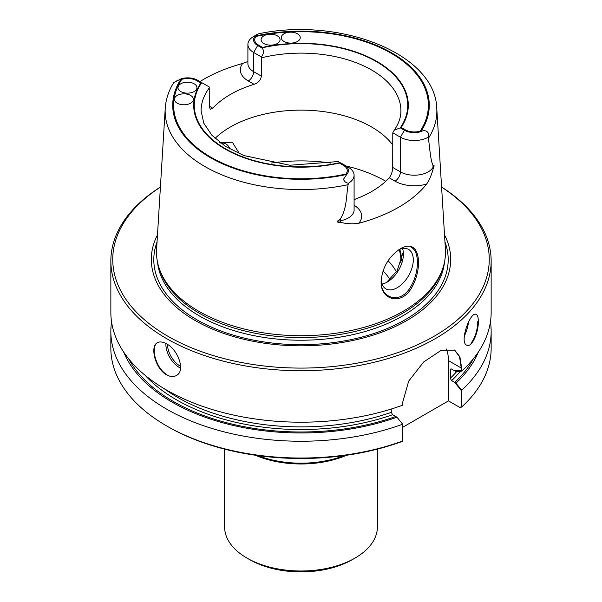 <?xml version="1.0" encoding="UTF-8"?>
<svg xmlns="http://www.w3.org/2000/svg" width="602" height="602" viewBox="0 0 602 602"><rect width="100%" height="100%" fill="white"/><g stroke="black" fill="none" stroke-linecap="round" stroke-linejoin="round"><path stroke-width="0.9" d="M461.674 390.171L455.955 383.158L451.62 380.652L454.721 382.443L461.26 390.465L461.26 406.726L459.883 407.479L448.46 400.887L402.685 427.307L448.46 400.887L448.46 360.636L448.46 400.887L460.297 407.72L461.674 406.967L461.674 390.171A190.149 109.782 0 0 0 491.149 331.461A190.149 109.782 0 0 0 490.434 321.942M180.766 91.542A9.481 5.471 180 0 1 177.989 87.666A9.481 5.471 180 0 1 187.463 82.196A9.481 5.471 180 0 1 196.944 87.666A9.481 5.471 180 0 1 191.097 92.723A9.481 5.471 180 0 1 180.766 91.542A9.481 5.471 180 0 1 177.989 87.666A9.481 5.471 180 0 1 187.463 82.196A9.481 5.471 180 0 1 196.944 87.666A9.481 5.471 180 0 1 191.097 92.723A9.481 5.471 180 0 1 180.766 91.542M177.206 103.19A9.481 5.471 180 0 1 174.429 99.315A9.481 5.471 180 0 1 183.911 93.844A9.481 5.471 180 0 1 193.385 99.315A9.481 5.471 180 0 1 187.538 104.372A9.481 5.471 180 0 1 177.206 103.19A9.481 5.471 180 0 1 174.429 99.315A9.481 5.471 180 0 1 183.911 93.844A9.481 5.471 180 0 1 193.385 99.315A9.481 5.471 180 0 1 187.538 104.372A9.481 5.471 180 0 1 177.206 103.19M196.764 80.683A12.815 7.397 0 0 0 181.759 79.359A127.391 73.549 0 0 0 210.926 157.235A127.391 73.549 0 0 0 345.811 174.076A12.815 7.397 0 0 0 343.524 165.415L339.453 163.067A107.299 61.953 0 0 1 225.125 149.04A107.299 61.953 0 0 1 200.827 83.031L196.764 80.683M284.054 41.5A9.481 5.471 180 0 1 281.277 37.633A9.481 5.471 180 0 1 290.758 32.162A9.481 5.471 180 0 1 300.232 37.633A9.481 5.471 180 0 1 294.386 42.689A9.481 5.471 180 0 1 284.054 41.5A9.481 5.471 180 0 1 281.277 37.633A9.481 5.471 180 0 1 290.758 32.162A9.481 5.471 180 0 1 300.232 37.633A9.481 5.471 180 0 1 294.386 42.689A9.481 5.471 180 0 1 284.054 41.5M263.879 43.555A9.481 5.471 180 0 1 261.102 39.687A9.481 5.471 180 0 1 270.576 34.209A9.481 5.471 180 0 1 280.058 39.687A9.481 5.471 180 0 1 274.203 44.744A9.481 5.471 180 0 1 263.879 43.555A9.481 5.471 180 0 1 261.102 39.687A9.481 5.471 180 0 1 270.576 34.209A9.481 5.471 180 0 1 280.058 39.687A9.481 5.471 180 0 1 274.203 44.744A9.481 5.471 180 0 1 263.879 43.555M420.241 131.108A12.815 7.397 180 0 1 405.236 129.784L401.173 127.436A107.299 61.953 0 0 0 376.875 61.427A107.299 61.953 0 0 0 262.547 47.4L258.476 45.052A12.815 7.397 180 0 1 256.189 36.391A127.391 73.549 0 0 1 391.074 53.224A127.391 73.549 0 0 1 420.241 131.108M381.186 280.028A22.748 13.131 120 0 0 385.837 288.832A22.748 13.131 120 0 0 397.207 287.711A22.748 13.131 120 0 0 412.069 267.664A22.748 13.131 120 0 0 408.585 249.431A22.748 13.131 120 0 0 398.787 249.732A22.748 13.131 120 0 1 408.585 249.431A22.748 13.131 120 0 1 412.069 267.664A22.748 13.131 120 0 1 397.207 287.711A22.748 13.131 120 0 1 385.837 288.832A22.748 13.131 120 0 1 381.186 280.028M381.141 280.735C380.073 298.013 399.946 305.267 410.444 287.177C419.632 272.262 419.632 250.883 411.061 247.317M461.674 368.266L461.674 371.133L455.955 371.547L451.62 369.041L450.522 369.056L450.243 378.304L451.62 380.652L450.243 378.304L450.522 369.056L451.62 369.041L454.721 370.832L461.26 370.358L461.26 368.025L448.46 360.636A41.711 24.08 -60 0 0 446.232 348.942A41.711 24.08 -60 0 1 448.46 360.636L461.674 368.266L459.905 356.79L454.683 350.123L441.115 350.379L423.695 361.96L408.698 381.089L402.685 402.317L402.685 405.184A190.149 109.782 0 0 1 166.543 390.051A190.149 109.782 0 0 1 110.851 312.423L110.851 260.952A190.149 109.782 0 0 0 166.543 338.58A190.149 109.782 0 0 0 373.767 362.374A190.149 109.782 0 0 0 491.149 260.952A190.149 109.782 0 0 0 441.59 187.034M454.721 382.443A180.562 104.251 0 0 0 473.405 358.724M128.595 358.724A180.562 104.251 0 0 0 395.732 416.494L392.639 414.703L396.974 417.209L402.685 424.222A190.149 109.782 0 0 1 209.293 427.631A190.149 109.782 0 0 1 110.851 331.461A190.149 109.782 0 0 1 111.566 321.942M454.48 350.01L459.544 356.685L461.26 368.025M391.255 412.362L391.255 409.044L391.255 412.362L392.639 414.703L391.255 412.362A174.414 100.7 0 0 1 164.278 388.719A174.414 100.7 0 0 0 391.255 412.362M397.124 270.772L386.522 282.413L397.124 270.772L403.287 251.847L397.124 270.772M401.466 260.786A100.474 58.01 0 0 0 401.474 260.026A100.474 58.01 0 0 0 399.751 249.326M220.671 143.043A22.748 13.131 -60 0 1 226.043 144.044A22.748 13.131 -60 0 1 229.919 149.025A22.748 13.131 -60 0 0 226.043 144.044A22.748 13.131 -60 0 0 220.671 143.043M219.459 142.674L232.696 142.809L239.543 153.781L232.696 142.809L219.459 142.674M387.327 282.007A22.748 13.131 -60 0 1 382.022 284.031A22.748 13.131 -60 0 0 387.327 282.007A22.748 13.131 -60 0 0 403.415 254.142A22.748 13.131 -60 0 1 387.327 282.007M402.512 248.536A22.748 13.131 -60 0 1 403.415 254.142A22.748 13.131 -60 0 0 402.512 248.536M157.604 342.598C150.176 346.353 155.752 368.612 166.95 374.572M477.807 321.197C477.552 330.099 475.287 337.459 471.012 343.268M160.41 187.034A190.149 109.782 0 0 0 110.851 260.952M166.543 343.84C178.177 349.709 185.725 371.095 176.356 375.543C173.519 377.07 170.246 376.822 166.543 374.798C155.226 368.785 149.695 346.188 157.4 342.711C159.854 341.409 162.901 341.793 166.543 343.84M461.674 371.133A190.149 109.782 0 0 0 491.149 312.423L491.149 260.952M478.319 321.34C478.297 317.201 477.521 314.861 475.994 314.297C469.936 311.565 458.671 343.93 467.25 345.307C472.201 347.369 478.68 331.597 478.319 321.34M455.955 383.158A182.271 105.23 0 0 0 478.364 351.989M166.543 425.877A190.149 109.782 180 0 0 402.685 441.018L401.316 441.77A188.253 108.684 180 0 1 167.883 426.652L166.543 425.877A190.149 109.782 180 0 1 110.851 348.257L110.851 331.461M491.149 331.461L491.149 348.257A190.149 109.782 180 0 1 461.674 406.967M123.636 351.989A182.271 105.23 0 0 0 396.974 417.209M402.685 441.018L402.685 424.222M247.904 44.465L247.904 63.654A19.64 11.34 0 0 0 253.653 71.676L261.358 76.123C260.786 80.051 258.371 82.783 254.119 84.325A99.909 57.679 0 0 0 212.777 108.194L210.264 109.308L209.293 106.185L209.218 86.951L197.569 80.216A13.951 8.059 0 0 0 181.172 78.794A128.279 74.061 0 0 0 210.294 157.604A128.279 74.061 0 0 0 346.79 174.414L343.494 179.253C344.269 181.518 345.939 182.842 348.505 183.219L348.106 184.679A135.849 78.433 0 0 1 165.234 108.345L156.595 249.333A144.495 83.422 0 0 0 159.124 268.093A144.495 83.422 0 0 0 198.826 311.272A144.495 83.422 0 0 0 440.438 274.166A144.495 83.422 0 0 0 442.876 268.093A144.495 83.422 0 0 0 445.405 249.333L436.766 108.345C435.321 53.217 338.986 16.63 258.476 33.817L255.21 36.052A13.951 8.059 180 0 0 257.671 45.519L261.825 47.912C264.248 50.402 264.067 53.39 261.283 56.889L253.653 52.479A19.64 11.34 180 0 1 247.904 44.465A19.64 11.34 180 0 1 253.495 36.541L257.25 34.367M434.11 166.062L433.184 168.884C431.581 174.776 429.407 179.84 426.66 184.061A138.279 79.833 180 0 1 358.717 223.289C352.584 224.185 346.541 223.869 340.597 222.341C338.753 222.695 337.609 222.371 337.173 221.378L340.529 218.677C347.068 207.961 346.188 195.876 348.106 184.679M247.542 61.637L242.644 63.488A137.331 79.291 0 0 0 199.932 81.586M410.948 246.527C420.399 248.98 421.076 270.26 412.43 286.228C402.332 306.681 379.877 300.135 381.149 281.36C382.285 267.446 388.741 256.542 400.526 248.641C404.529 246.368 407.998 245.669 410.948 246.527M433.184 168.884A7.585 5.892 29.4 0 1 432.981 167.371L434.072 165.43L432.981 165.302C430.37 159.899 429.753 147.633 428.421 138.317L428.03 137.301A19.64 11.34 180 0 1 400.413 137.211L392.782 132.809L392.707 167.439C392.534 171.593 391.368 175.054 389.223 177.808A99.909 57.679 180 0 1 354.096 199.601M346.79 174.414A13.951 8.059 0 0 0 344.329 164.948L340.717 162.864M344.329 164.948L348.347 167.273A19.64 11.34 0 0 1 354.096 175.287A19.64 11.34 0 0 1 348.505 183.219M392.707 144.916A99.909 57.679 0 0 0 371.645 127.014A99.909 57.679 0 0 0 215.057 138.392M261.358 76.123L261.283 56.889M400.827 262.735A99.909 57.679 0 0 0 400.909 260.35A99.909 57.679 0 0 0 399.149 249.574M428.03 137.301C430.317 131.823 424.997 129.159 420.828 131.672A13.951 8.059 180 0 1 404.431 130.25L400.285 127.85L394.197 130.213L392.782 132.809M159.124 268.093L159.861 270.306A143.743 82.986 0 0 0 199.36 313.266A143.743 82.986 0 0 0 343.117 333.929A143.743 82.986 0 0 0 442.139 270.306L442.876 268.093M157.483 234.855A149.687 86.417 0 0 0 195.153 320.512A149.687 86.417 0 0 0 377.537 333.674A149.687 86.417 0 0 0 444.517 234.855M160.403 187.132A188.253 108.684 0 0 0 167.883 336.255A188.253 108.684 0 0 0 430.204 338.452A188.253 108.684 0 0 0 441.597 187.132M396.425 271.938A99.909 57.679 0 0 0 388.079 260.749M173.97 82.451L181.172 78.794M224.599 449.137L224.599 526.885A76.401 44.112 0 0 0 246.978 558.077L249.657 559.619A72.609 41.922 0 0 0 352.343 559.619L355.022 558.077A76.401 44.112 0 0 0 377.401 526.885L377.401 449.137M249.657 559.619L246.978 558.077A76.401 44.112 0 0 0 355.022 558.077M255.368 455.247A76.401 44.112 -0 0 0 346.632 455.247M257.867 455.594A77.349 44.653 0 0 0 344.133 455.594M451.62 380.652A176.311 101.791 0 0 0 460.417 371.223A176.311 101.791 0 0 1 451.62 380.652M145.067 375.249A176.311 101.791 0 0 0 392.639 414.703A176.311 101.791 0 0 1 145.067 375.249M385.769 181.27A119.437 68.952 0 0 0 345.759 165.919A119.437 68.952 0 0 1 385.769 181.27M330.724 163.067A119.437 68.952 0 0 0 271.276 163.067A119.437 68.952 0 0 1 330.724 163.067M450.243 369.794A174.414 100.7 0 0 0 451.184 368.883A174.414 100.7 0 0 1 450.243 369.794M450.243 378.304A174.414 100.7 0 0 0 456.775 371.487A174.414 100.7 0 0 1 450.243 378.304M180.615 366.347A17.819 10.287 60 0 1 167.484 344.419A17.819 10.287 60 0 0 180.615 366.347M180.547 368.108A18.955 10.949 60 0 1 165.889 343.479A18.955 10.949 60 0 0 180.547 368.108M468.514 321.919A16.111 5.772 -74.3 0 1 464.262 336.104A16.111 5.772 -74.3 0 0 468.514 321.919M428.421 138.317A135.849 78.433 0 0 0 432.093 131.688A135.849 78.433 0 0 0 436.766 108.345M201.715 82.617A106.735 61.622 0 0 0 225.532 148.807A106.735 61.622 0 0 0 340.175 162.555M209.293 87.922A99.909 57.679 0 0 0 201.091 110.806L203.747 123.109L211.919 135.262L225.547 146.406L243.878 155.564L289.788 165.249L338.407 161.532M394.197 130.22C398.705 123.764 400.947 117.292 400.909 110.806A99.909 57.679 0 0 0 261.358 57.86M354.096 175.287L354.096 209.963A19.64 11.34 180 0 1 340.529 220.746L340.529 218.677M400.285 127.85A106.735 61.622 0 0 0 376.468 61.66A106.735 61.622 0 0 0 261.825 47.912M420.828 131.672A128.279 74.061 0 0 0 391.706 52.863A128.279 74.061 0 0 0 255.21 36.052M157.506 262.081A143.743 82.986 0 0 0 199.36 315.922A143.743 82.986 0 0 0 352.11 334.802A143.743 82.986 0 0 0 444.494 262.081M157.047 241.944A147.197 84.987 0 0 0 196.914 319.782A147.197 84.987 0 0 0 371.291 334.358A147.197 84.987 0 0 0 444.953 241.944M390.043 279.659A94.597 54.616 0 0 0 382.992 270.862M432.981 165.302L432.981 167.371A19.64 11.34 180 0 1 400.413 171.886L392.707 167.439M426.66 184.061A27.225 15.72 180 0 1 395.047 181.172A7.585 4.38 120 0 0 400.413 171.886L400.413 137.211L404.431 130.25M354.096 205.274A27.225 15.72 180 0 1 358.717 223.289M395.047 181.172L389.223 177.808M340.597 222.341A7.585 1.911 79.4 0 1 340.529 220.746L337.173 221.378M242.644 63.488A27.225 15.72 0 0 0 248.287 80.961A7.585 4.38 120 0 0 253.653 71.676L253.653 52.479L257.671 45.519M212.777 108.194L209.293 106.185M248.287 80.961L254.119 84.325M177.462 80.435L173.918 82.482M165.234 108.345C165.821 99.405 168.62 90.857 173.639 82.7"/></g></svg>
